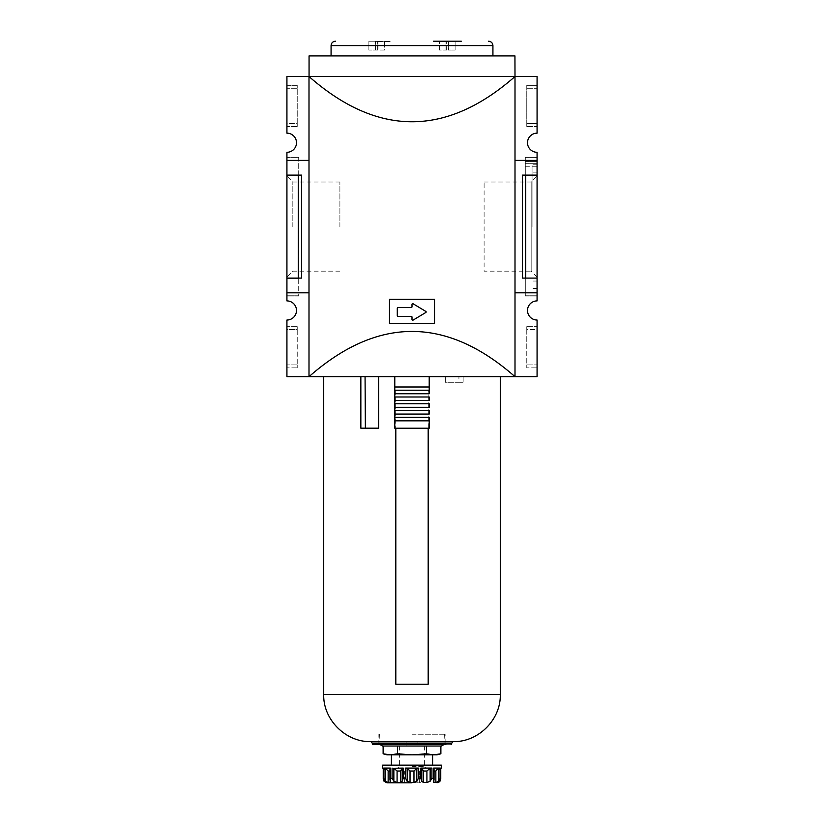 <?xml version="1.0" encoding="UTF-8"?>
<svg xmlns="http://www.w3.org/2000/svg" width="824" height="824" viewBox="0 0 824 824"><rect width="100%" height="100%" fill="white"/><g stroke="black" fill="none" stroke-linecap="round" stroke-linejoin="round"><path stroke-width="0.62" stroke-dasharray="4.12 3.09" d="M447.319 41.499L433.63 41.499L447.319 41.499M447.319 41.2L433.331 41.2L447.319 41.2M368.884 41.2L375.363 41.2L368.884 41.2L368.884 50.027L368.884 41.2M375.734 41.2L377.639 41.2L375.734 41.2L375.734 50.027L377.639 50.027L377.639 41.2L377.639 50.027L378.01 41.2L384.489 41.2L378.01 41.2L378.01 50.027L384.489 50.027L384.489 41.2L384.489 50.027L375.734 50.027L375.734 41.2M376.681 41.2L390.669 41.2L376.681 41.2M292.829 226.6L292.829 182.032L292.829 226.6M286.927 226.6L286.927 277.07L286.927 226.6M309 292.819L309 160.381L309 292.819L286.927 292.819L286.927 278.1L301.646 278.1L286.927 278.1L286.927 152.296A9.569 9.569 0 0 0 296.496 142.727A9.569 9.569 0 0 0 286.927 133.169L286.927 76.519L309 76.519L309 376.681L286.927 376.681L286.927 320.031A9.569 9.569 0 0 0 296.496 310.473A9.569 9.569 0 0 0 286.927 300.904L286.927 175.1L301.646 175.1L286.927 175.1L286.927 160.381L286.927 295.754L286.927 292.819L309 292.819L286.927 292.819L298.7 292.819L298.7 160.381L286.927 160.381L286.927 157.446L286.927 160.381L309 160.381M537.073 85.346L537.073 88.281L537.073 85.346L526.773 85.346L526.773 126.546L526.773 85.346L537.073 85.346M537.073 123.6L537.073 88.281L537.073 126.546L537.073 123.6L526.773 123.6L537.073 123.6M537.073 175.1L537.073 152.296A9.569 9.569 0 0 1 527.504 142.727A9.569 9.569 0 0 1 537.073 133.169L537.073 76.519L515 76.519L515 376.681C446.33 316.364 377.67 316.364 309 376.681L515 376.681L515 292.819L515 376.681L537.073 376.681L537.073 320.031A9.569 9.569 0 0 1 527.504 310.473A9.569 9.569 0 0 1 537.073 300.904L537.073 292.819L515 292.819L537.073 292.819L537.073 278.1L522.354 278.1L537.073 278.1L522.354 278.1L522.354 175.1L537.073 175.1L522.354 175.1L537.073 175.1L537.073 278.1M298.267 175.1L298.267 278.1M286.927 175.1L301.646 175.1L301.646 278.1L286.927 278.1M525.733 175.1L525.733 278.1M537.073 329.6L537.073 364.919L537.073 326.654L537.073 329.6L526.773 329.6L526.773 367.854L526.773 326.654L526.773 329.6L537.073 329.6M537.073 367.854L537.073 364.919L537.073 367.854L526.773 367.854L537.073 367.854M286.927 329.6L286.927 367.854L286.927 326.654L286.927 329.6L297.227 329.6L297.227 364.919L297.227 326.654L297.227 329.6L286.927 329.6M514.938 76.519L514.938 55.919L309.062 55.919L309.062 76.519L515 76.519C446.33 136.835 377.67 136.835 309 76.519L309.062 76.519M412 55.919L492.927 55.919L412 55.919M525.3 160.381L525.3 295.754L525.3 157.446L525.3 160.381L537.073 160.381L537.073 292.819L537.073 157.446L537.073 160.381L515 160.381M537.073 292.819L525.3 292.819L537.073 292.819L537.073 295.754L537.073 292.819L515 292.819M434.516 299.287L389.484 299.287L389.484 323.719L434.516 323.719L434.516 299.287L434.516 323.719L434.516 299.287L389.484 299.287L389.484 323.719L434.516 323.719L389.484 323.719L389.484 299.287L434.516 299.287M537.073 226.6L537.073 164.8L537.073 226.6M537.073 277.07L537.073 176.13L537.073 277.07L531.171 271.168L531.171 182.032L531.171 271.168L484.1 271.168L484.1 182.032L484.1 271.168M532.067 226.6L532.067 164.8L532.067 226.6M484.1 182.032L531.171 182.032L537.073 176.13M339.9 226.6L339.9 182.032L339.9 226.6M298.7 157.446L298.7 160.381L298.7 157.446L286.927 157.446L298.7 157.446M286.927 292.819L298.7 292.819L298.7 160.381L286.927 160.381M298.7 295.754L286.927 295.754L298.7 295.754M298.7 157.147L298.7 296.053L298.7 157.147L286.927 157.147L286.927 296.053L286.927 157.147L298.7 157.147M298.7 278.399L286.927 278.399L298.7 278.399M298.7 296.053L286.927 296.053L298.7 296.053M525.3 157.446L537.073 157.446L525.3 157.446M525.3 163.327L537.073 163.327L525.3 163.327M525.3 166.273L537.073 166.273M525.3 295.754L537.073 295.754L525.3 295.754M525.3 157.147L525.3 296.053L525.3 157.147L537.073 157.147L537.073 296.053L537.073 157.147L525.3 157.147M525.3 161.566L537.073 161.566L525.3 161.566M525.3 296.053L537.073 296.053L525.3 296.053M297.227 367.854L297.227 364.919L297.227 367.854L286.927 367.854L297.227 367.854M297.227 326.654L286.927 326.654L297.227 326.654M297.227 85.346L297.227 88.281L297.227 85.346L286.927 85.346L286.927 88.281L286.927 85.346L297.227 85.346M297.227 123.6L297.227 88.281L297.227 126.546L297.227 123.6L286.927 123.6L286.927 88.281L286.927 126.546L286.927 123.6L297.227 123.6M297.227 126.546L286.927 126.546L297.227 126.546M526.773 326.654L537.073 326.654L526.773 326.654M526.773 126.546L537.073 126.546L526.773 126.546M397.281 308.269L397.281 315.623A0.731 0.731 0 0 0 398.023 316.354L411.269 316.354A0.731 0.731 0 0 1 412 317.096L412 319.475A0.731 0.731 0 0 0 413.112 320.103L425.874 312.451A0.587 0.587 0 0 0 425.874 311.441L413.112 303.778A0.731 0.731 0 0 0 412 304.417L412 306.796A0.731 0.731 0 0 1 411.269 307.527L398.023 307.527A0.731 0.731 0 0 0 397.281 308.269L397.281 315.623A0.731 0.731 0 0 0 398.023 316.354L411.269 316.354A0.731 0.731 0 0 1 412 317.096L412 319.475A0.731 0.731 0 0 0 413.112 320.103L425.874 312.451A0.587 0.587 0 0 0 425.874 311.441L413.112 303.778A0.731 0.731 0 0 0 412 304.417L412 306.796A0.731 0.731 0 0 1 411.269 307.527L398.023 307.527A0.731 0.731 0 0 0 397.281 308.269L397.281 315.623A0.731 0.731 0 0 0 398.023 316.354L411.269 316.354A0.731 0.731 0 0 1 412 317.096L412 319.475A0.731 0.731 0 0 0 413.112 320.103L425.874 312.451A0.587 0.587 0 0 0 425.874 311.441L413.112 303.778A0.731 0.731 0 0 0 412 304.417L412 306.796A0.731 0.731 0 0 1 411.269 307.527L398.023 307.527A0.731 0.731 0 0 0 397.281 308.269M433.63 41.2L460.997 41.2M376.681 41.499L390.37 41.499L376.681 41.499M455.116 41.2L448.637 41.2L455.116 41.2L455.116 50.027L455.116 41.2M448.266 41.2L446.361 41.2L448.266 41.2L448.266 50.027L448.637 41.2L448.637 50.027L455.116 50.027L448.266 50.027L448.266 41.2M445.99 41.2L439.511 41.2L445.99 41.2L445.99 50.027L446.361 41.2L446.361 50.027L448.266 50.027L445.99 50.027L445.99 41.2M375.363 50.027L375.363 41.2L375.734 50.027L368.884 50.027L375.363 50.027M439.511 50.027L439.511 41.2L439.511 50.027L445.99 50.027L439.511 50.027M397.559 746.019L440.881 746.019L383.119 746.019L397.559 746.019L397.559 753.806L390.339 754.846L437.019 754.846M386.981 754.846L390.339 754.846M436.555 754.66L426.441 753.806L412 754.846L397.559 753.806M405.593 768.081L407.211 768.277L410.033 771.027L413.967 771.027L416.789 768.277L418.407 768.081L412 768.081L426.317 768.081L397.683 768.081L417.881 768.081L405.593 768.081L405.593 778.381L407.211 781.245L410.033 782.543L413.967 782.543L416.789 781.245L418.407 778.381L420.807 778.381L421.837 781.245L421.837 768.256L420.807 768.081L420.807 778.381M412 766.371L424.607 766.371L412 766.371M412 771.027L417.881 771.027L406.119 771.027L412 771.027L412 782.8C409.569 781.317 407.118 781.317 404.646 782.8C407.077 781.317 409.528 781.317 412 782.8L419.354 782.8C419.354 781.317 419.354 781.317 419.354 782.8C419.354 781.317 419.354 781.317 419.354 782.8C416.923 781.317 414.472 781.317 412 782.8C414.431 781.317 416.882 781.317 419.354 782.8L404.646 782.8C404.646 781.317 404.646 781.317 404.646 782.8C404.646 781.317 404.646 781.317 404.646 782.8L412 782.8L412 771.027L404.646 771.027L404.646 782.8L404.646 771.027L412 771.027M382.573 746.019L441.427 746.019M384.025 781.245L384.025 768.277L383.273 768.081L385.591 771.027L384.025 768.277L384.025 781.245L385.519 782.543M383.242 768.164L382.573 768.081C385.354 769.441 386.343 770.419 385.519 771.027L385.519 782.491M438.574 782.439L438.409 770.801L438.481 782.543M383.273 768.081L383.242 778.927M385.385 781.245L388.145 782.543L388.145 771.027L385.385 768.277L385.385 781.245L383.922 778.381L383.273 778.381M388.145 771.027L390.113 771.027L390.617 769.297L390.113 782.543L388.145 782.543M390.545 768.782L390.617 782.306L390.329 768.081L389.948 780.153L390.535 782.47M393.862 768.277L397.086 771.027L400.495 771.027L402.163 768.277L403.193 768.081L392.09 768.081L393.862 768.277L393.862 781.245L392.09 778.381L390.329 778.381M393.862 781.245L397.086 782.543L400.495 782.543L402.163 781.245L403.193 778.381L405.593 778.381M402.163 781.183L402.163 768.277L402.163 781.183M421.837 781.111L423.505 782.543L423.505 771.027L421.837 768.277L421.837 781.358M423.505 771.027L426.914 771.027L426.914 782.543L423.505 782.543M426.914 782.543L430.138 781.245L431.91 778.381L433.671 778.381L434.052 780.153L434.052 768.112M433.383 782.306L433.671 768.081L434.052 780.112M434.052 771.027L435.855 771.027L435.855 782.543L433.887 782.543M435.855 782.543L438.615 781.245L440.078 778.381L440.727 778.381L439.975 781.245L439.975 768.277L440.727 768.081L438.409 771.027L439.975 768.277L439.975 781.245M440.758 768.081L440.758 778.927L440.727 768.081L441.427 768.081C438.646 769.441 437.657 770.419 438.481 771.027L438.481 782.491M426.914 771.027L430.138 768.277L430.138 781.245M420.807 768.081L430.138 768.277M435.855 771.027L436.885 769.451M437.616 768.813L438.615 768.277L438.615 781.245M433.671 778.381L433.671 768.081L438.615 768.277M458.937 376.681L445.321 376.681L445.321 382.274L458.896 382.274L458.937 376.681L463.15 376.681L463.15 382.274L445.321 382.274L445.321 376.681L323.719 376.681L378.679 376.681L378.679 428.181L360.85 428.181M428.181 428.212L428.181 684.219L428.181 389.927L428.181 684.219L395.819 684.219L428.181 684.219L395.819 684.219L395.819 428.212L429.211 428.212L429.211 417.294L394.789 417.294M395.819 389.927L395.819 684.219L395.819 389.927L428.181 389.927L395.819 389.927M412 734.246L445.846 734.246L412 734.246M445.846 744.546L378.154 744.546L445.846 744.546L445.846 734.246M370.8 741.6L453.2 741.6M463.15 376.681L500.281 376.681L429.211 376.681L429.211 386.981L394.789 386.981M394.789 390.226L429.211 390.226L429.211 393.759L394.789 393.759M394.789 396.993L429.211 396.993L429.211 400.526L394.789 400.526M394.789 403.76L429.211 403.76L429.211 407.293L394.789 407.293M394.789 410.527L429.211 410.527L429.211 414.06L394.789 414.06M429.211 376.681L394.789 376.681L394.789 428.212L395.819 428.212M394.789 376.681L378.679 376.681M385.385 768.277L383.922 768.081L383.922 778.381M390.329 768.081L383.922 768.081M382.573 765.146L441.427 765.146M412 765.146L432.6 765.146L412 765.146M426.441 746.019L426.441 753.806M412 746.019L424.607 746.019L412 746.019M417.881 741.6L406.119 741.6L417.881 741.6L417.881 746.019M419.354 771.027L419.354 782.8L419.354 771.027M394.789 420.827L429.211 420.827M458.896 382.274L463.15 382.274M297.227 364.919L286.927 364.919L297.227 364.919M297.227 88.281L286.927 88.281L297.227 88.281M526.773 364.919L537.073 364.919L526.773 364.919M526.773 88.281L537.073 88.281L526.773 88.281M331.073 45.619L492.927 45.619M385.591 771.027L385.591 782.543L385.591 771.027M390.164 768.277L390.164 781.245L390.164 768.277M392.09 768.081L392.09 778.381M397.086 771.027L397.086 782.543M400.495 771.027L400.495 782.543M403.193 768.081L403.193 778.381M407.211 768.277L407.211 781.245M410.033 771.027L410.033 782.543M413.967 771.027L413.967 782.543M416.789 768.277L416.789 781.245M418.407 768.081L418.407 778.381M431.91 768.081L431.91 778.381M433.887 771.027L433.887 781.111L433.887 771.027M440.078 768.081L440.078 778.381M389.948 771.027L390.113 781.111M372.273 743.073L451.727 743.073M372.273 743.959L451.727 743.959M323.719 694.519L500.281 694.519M339.9 182.032L292.829 182.032L286.927 176.13M339.9 271.168L292.829 271.168L286.927 277.07M537.073 164.8L532.067 164.8M537.073 288.4L532.067 288.4M537.073 172.154L532.067 172.154M537.073 281.046L532.067 281.046M399.393 746.019L399.393 766.371L397.683 768.081M424.607 746.019L424.607 766.371L426.317 768.081M417.881 771.027L417.881 768.081M406.119 771.027L406.119 768.081M389.948 780.112L389.948 768.112M444.373 734.246L443.982 744.546M379.627 734.246L380.019 744.546M378.154 744.546L378.154 734.246M419.354 781.657L420.498 782.8M404.646 781.657L403.502 782.8M406.119 746.019L406.119 741.6"/><path stroke-width="1.24" d="M525.733 175.1L525.733 278.1L522.354 278.1L522.354 175.1L537.073 175.1L537.073 152.296A9.569 9.569 0 0 1 527.504 142.727A9.569 9.569 0 0 1 537.073 133.169L537.073 76.519L515 76.519L515 376.681L309 376.681C377.67 316.364 446.33 316.364 515 376.681L537.073 376.681L537.073 320.031A9.569 9.569 0 0 1 527.504 310.473A9.569 9.569 0 0 1 537.073 300.904L537.073 292.819L515 292.819M514.938 76.519L309.062 76.519L309.062 55.919L514.938 55.919L515 76.519C446.33 136.835 377.67 136.835 309 76.519L309 376.681L286.927 376.681L286.927 320.031A9.569 9.569 0 0 0 296.496 310.473A9.569 9.569 0 0 0 286.927 300.904L286.927 292.819L309 292.819M389.484 299.287L389.484 323.719L434.516 323.719L434.516 299.287L389.484 299.287M309.062 76.519L286.927 76.519L286.927 133.169A9.569 9.569 0 0 1 296.496 142.727A9.569 9.569 0 0 1 286.927 152.296L286.927 175.1L301.646 175.1L301.646 278.1L298.267 278.1L298.267 175.1M525.733 278.1L537.073 278.1L537.073 292.819M537.073 175.1L537.073 278.1M286.927 175.1L286.927 278.1L298.267 278.1M286.927 278.1L286.927 292.819M309 160.381L286.927 160.381M537.073 160.381L515 160.381M397.281 308.269L397.281 315.623A0.731 0.731 0 0 0 398.023 316.354L411.269 316.354A0.731 0.731 0 0 1 412 317.096L412 319.475A0.731 0.731 0 0 0 413.112 320.103L425.874 312.451A0.587 0.587 0 0 0 425.874 311.441L413.112 303.778A0.731 0.731 0 0 0 412 304.417L412 306.796A0.731 0.731 0 0 1 411.269 307.527L398.023 307.527A0.731 0.731 0 0 0 397.281 308.269M461.296 41.2L433.331 41.2M390.339 754.846L397.559 753.806L412 754.846L426.441 753.806L433.661 754.846L440.881 753.806L437.019 754.846L390.339 754.846L383.119 753.806L390.339 754.846L386.981 754.846L383.119 753.806L383.119 746.019M440.881 746.019L440.881 753.806L436.555 754.66M443.982 744.546L441.427 746.019L382.573 746.019L380.019 744.546M397.559 746.019L397.559 753.806M412 782.8L386.981 782.8L412 782.8M383.242 778.927L383.242 768.164L382.573 768.081L383.273 768.081L383.273 778.381L384.025 781.245L383.242 778.927L383.242 768.081M386.981 782.8L384.025 781.245M438.409 782.532L439.975 781.245L437.019 782.8M440.727 768.081L440.758 778.927L440.758 768.081L441.427 768.081L441.427 765.146L382.573 765.146L382.573 768.081M438.615 781.245L435.855 782.543L435.855 771.027L438.615 768.277L440.078 768.081L438.615 768.277L438.615 781.245L440.078 778.381L440.727 778.381L439.975 781.245M433.383 782.306L433.887 782.543L433.887 781.111L433.887 782.543L435.855 782.543M433.887 782.543L433.671 778.381L431.91 778.381L430.138 781.245L426.914 782.543L423.505 782.543L421.837 781.358M430.138 781.245L430.138 768.277L431.91 768.081L430.138 768.277L426.914 771.027L423.505 771.027L421.837 768.277L420.807 768.081L420.807 778.381L421.837 781.245L421.837 768.256L421.837 781.111M416.789 768.277L413.967 771.027L410.033 771.027L407.211 768.277L405.593 768.081L418.407 768.081L416.789 768.277L416.789 781.245L418.407 778.381L420.807 778.381M416.789 781.245L413.967 782.543L410.033 782.543L407.211 781.245L405.593 778.381L403.193 778.381L402.163 781.245L402.163 768.256L403.193 768.081L403.193 778.381M402.163 781.245L400.495 782.543L397.086 782.543L393.862 781.245L392.09 778.381L390.329 778.381L390.535 782.47M389.948 771.027L388.145 771.027L388.145 782.543L390.113 782.543L390.113 781.111M388.145 782.543L385.385 781.245L383.922 778.381L383.273 778.381M390.545 768.782L390.329 778.381M436.885 769.451L437.616 768.813M402.163 781.111L402.163 768.277L400.495 771.027L400.495 782.543M400.495 771.027L397.086 771.027L393.862 768.277L393.862 781.245M403.193 768.081L393.862 768.277M388.145 771.027L385.385 768.277L383.922 768.081L385.385 768.277L385.385 781.245M428.181 428.212L428.181 684.219L395.819 684.219L395.819 428.212M445.846 744.546L372.86 744.546L445.846 744.546M453.2 741.6L370.8 741.6L372.273 743.073L451.727 743.073L453.2 741.6C478.25 742.331 501.023 719.558 500.281 694.519L323.719 694.519C322.977 719.558 345.75 742.331 370.8 741.6M394.789 420.827L429.211 420.827L429.211 428.212L394.789 428.212L394.789 386.981L429.211 386.981L429.211 390.226L429.211 376.681M394.789 393.759L429.211 393.759L429.211 390.226L394.789 390.226M394.789 400.526L429.211 400.526L429.211 396.993L394.789 396.993M394.789 407.293L429.211 407.293L429.211 403.76L394.789 403.76M394.789 414.06L429.211 414.06L429.211 410.527L394.789 410.527M378.679 376.681L378.679 428.181L360.85 428.181L360.85 376.681M383.922 778.381L383.922 768.081L390.329 768.081M420.807 768.081L431.91 768.081L431.91 778.381M433.671 778.381L433.671 768.081L440.078 768.081L440.078 778.381M426.441 746.019L426.441 753.806M394.789 386.981L394.789 376.681M394.789 417.294L429.211 417.294L429.211 420.827M365.372 428.181L365.063 376.681M492.927 55.919L492.927 45.619L331.073 45.619C331.33 42.93 332.803 41.458 335.481 41.2M435.855 771.027L434.052 771.027M426.914 771.027L426.914 782.543M423.505 771.027L423.505 782.543M418.407 768.081L418.407 778.381M413.967 771.027L413.967 782.543M410.033 771.027L410.033 782.543M407.211 768.277L407.211 781.245M405.593 768.081L405.593 778.381M397.086 771.027L397.086 782.543M392.09 768.081L392.09 778.381M451.14 744.546L451.727 743.959L372.273 743.959L372.86 744.546M492.927 45.619C492.67 42.93 491.197 41.458 488.519 41.2M331.073 55.919L331.073 45.619M434.052 780.112L434.052 768.112M389.948 780.112L389.948 768.112M451.727 743.959L451.727 743.073M372.273 743.959L372.273 743.073M500.281 694.519L500.281 376.681M323.719 694.519L323.719 376.681M432.6 765.146L432.6 754.846M391.4 765.146L391.4 754.846M440.758 768.164L441.427 768.081"/></g></svg>
